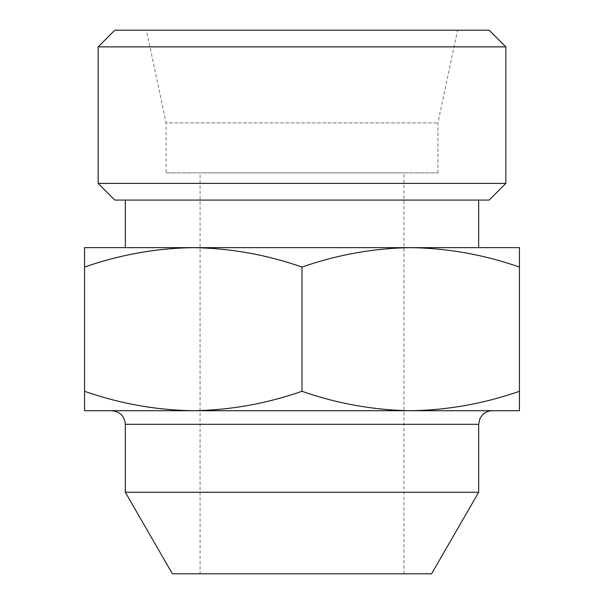 <?xml version="1.0" encoding="UTF-8"?>
<svg xmlns="http://www.w3.org/2000/svg" width="604" height="604" viewBox="0 0 604 604"><rect width="100%" height="100%" fill="white"/><g stroke="black" fill="none" stroke-linecap="round" stroke-linejoin="round"><path stroke-width="0.45" stroke-dasharray="3.02 2.27" d="M519.44 267.059L519.44 247.64L410.72 247.64C447.67 248.199 483.91 254.677 519.44 267.059L519.44 391.301C483.94 403.699 447.7 410.176 410.72 410.72C373.77 410.161 337.53 403.683 302 391.301C266.5 403.699 230.26 410.176 193.28 410.72C156.33 410.161 120.09 403.683 84.56 391.301L84.56 410.72L519.44 410.72L519.44 391.301M84.56 247.64L84.56 267.059C120.06 254.662 156.3 248.184 193.28 247.64L84.56 247.64M431.596 573.8L172.404 573.8M478.67 492.26L125.33 492.26M200.075 573.8L403.925 573.8L200.075 573.8L200.075 172.895L403.925 172.895L200.075 172.895M166.1 172.895L437.9 172.895L166.1 172.895L166.1 122.906L437.9 122.906L166.1 122.906L146.394 30.2L457.606 30.2L146.394 30.2M489.172 30.2L114.828 30.2M505.85 46.878L98.15 46.878M505.85 183.397L98.15 183.397M489.172 200.075L114.828 200.075M125.33 200.075L478.67 200.075L125.33 200.075M193.28 247.64L410.72 247.64L193.28 247.64C230.23 248.199 266.47 254.677 302 267.059C337.5 254.662 373.74 248.184 410.72 247.64M478.67 247.64L125.33 247.64M84.56 391.301L84.56 267.059M302 391.301L302 267.059M478.67 424.31L125.33 424.31M403.925 573.8L403.925 172.895M437.9 172.895L437.9 122.906L457.606 30.2"/><path stroke-width="0.91" d="M519.44 267.059C483.94 254.662 447.7 248.184 410.72 247.64L519.44 247.64L519.44 410.72L410.72 410.72C447.67 410.161 483.91 403.683 519.44 391.301M410.72 247.64C373.77 248.199 337.53 254.677 302 267.059C266.5 254.662 230.26 248.184 193.28 247.64L478.67 247.64L478.67 200.075M193.28 247.64C156.33 248.199 120.09 254.677 84.56 267.059L84.56 247.64L193.28 247.64L125.33 247.64L125.33 200.075M84.56 410.72L84.56 391.301C120.06 403.699 156.3 410.176 193.28 410.72C230.23 410.161 266.47 403.683 302 391.301C337.5 403.699 373.74 410.176 410.72 410.72L84.56 410.72M478.67 492.26L125.33 492.26L172.404 573.8L431.596 573.8L478.67 492.26L478.67 424.31L479.961 418.527L482.211 415.167C484.936 412.268 488.289 410.788 492.26 410.72M114.828 30.2L489.172 30.2L505.85 46.878L98.15 46.878L114.828 30.2M505.85 183.397L489.172 200.075L114.828 200.075L98.15 183.397L505.85 183.397L505.85 46.878M98.15 183.397L98.15 46.878M111.74 410.72C119.992 411.528 124.522 416.058 125.33 424.31L478.67 424.31M125.33 492.26L125.33 424.31M84.56 391.301L84.56 267.059M302 391.301L302 267.059"/></g></svg>
